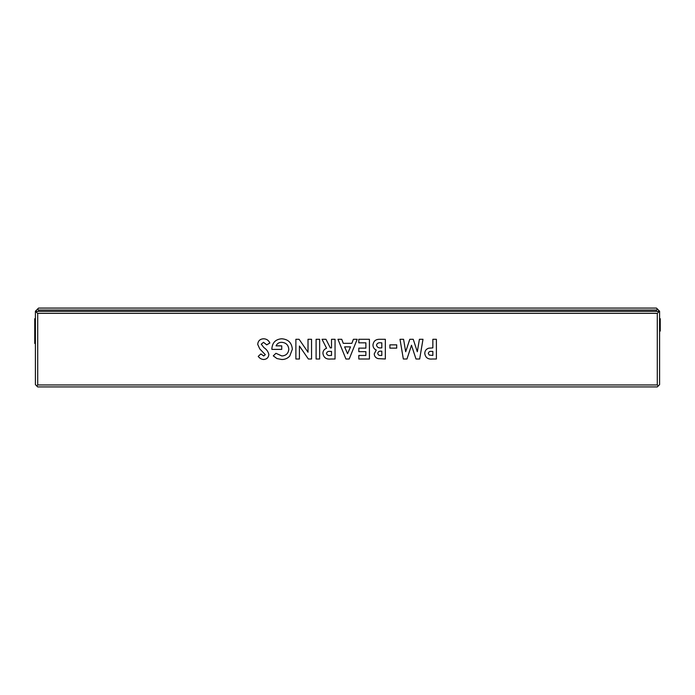 <?xml version="1.0" encoding="UTF-8"?>
<svg xmlns="http://www.w3.org/2000/svg" width="695" height="695" viewBox="0 0 695 695"><rect width="100%" height="100%" fill="white"/><g stroke="black" fill="none" stroke-linecap="round" stroke-linejoin="round"><path stroke-width="1.04" d="M656.436 311.36L656.436 310.048L38.564 310.048L38.564 311.36M36.722 385.934L35.41 384.622L35.41 311.23L38.564 308.076L656.436 308.076L659.59 311.23L659.59 384.622L658.278 385.934L657.296 384.952L37.704 384.952L36.722 385.934L37.704 386.924L657.296 386.924L658.278 385.934M37.573 309.067L38.564 310.048M656.436 310.048L657.427 309.067M660.25 318.701L660.25 331.072M276.966 358.568L273.274 355.866L275.95 353.303L281.875 355.962C286.079 355.658 288.39 353.416 288.807 349.246C288.356 344.937 285.958 342.626 281.605 342.322C279.008 342.314 277.157 343.495 276.071 345.858L281.736 345.858L281.736 349.394L271.901 349.394L271.875 348.551C272.423 342.522 275.689 339.264 281.675 338.778C288.199 339.238 291.761 342.722 292.343 349.238L289.763 356.057C287.617 358.385 284.959 359.532 281.779 359.506L276.966 358.568M319.639 339.29L319.639 359.002L316.103 359.002L316.103 339.29L319.639 339.29M357.169 339.29L349.203 359.002L345.919 359.002L337.961 339.29L341.74 339.29L343.269 343.33L351.861 343.33L353.39 339.29L357.169 339.29M379.8 339.29L385.343 339.29L385.343 359.002L378.167 358.646C375.717 357.96 374.397 356.361 374.223 353.859L376.273 350.063C374.11 349.046 373.007 347.361 372.963 344.989C373.484 341.089 375.76 339.186 379.8 339.29M422.994 339.29L419.667 359.002L415.992 359.002L411.501 345.25L406.966 359.002L403.335 359.002L399.999 339.29L403.578 339.29L405.689 351.74L409.781 339.29L413.238 339.29L417.313 351.74L419.415 339.29L422.994 339.29M657.296 384.952L657.296 313.332L37.704 313.332L37.704 384.952M436.391 339.29L436.391 359.002L432.438 359.002C427.929 359.48 425.375 357.612 424.767 353.399C424.871 350.697 426.226 348.959 428.832 348.178L432.855 347.882L432.855 339.29L436.391 339.29M396.715 344.85L396.715 348.134L389.895 348.134L389.895 344.85L396.715 344.85M369.419 339.29L369.419 359.002L358.811 359.002L358.811 355.458L365.883 355.458L365.883 351.67L358.811 351.67L358.811 348.134L365.883 348.134L365.883 342.826L358.811 342.826L358.811 339.29L369.419 339.29M335.051 339.29L335.051 359.002L330.933 359.002C326.32 359.541 323.644 357.673 322.923 353.399C322.966 350.853 324.183 349.151 326.589 348.282L322.037 339.29L325.972 339.29L330.316 347.882L331.515 347.882L331.515 339.29L335.051 339.29M311.551 339.29L311.551 359.002L308.363 359.002L299.423 346.023L299.423 359.002L295.888 359.002L295.888 339.29L299.093 339.29L308.015 352.217L308.015 339.29L311.551 339.29M263.674 359.506C261.398 359.324 259.583 358.281 258.227 356.361L260.877 353.946L263.709 355.962L265.308 354.676L259.765 348.916L257.723 344.39C258.054 340.828 260.026 338.96 263.648 338.778C266.55 338.899 268.626 340.298 269.86 342.983L266.741 344.85L263.518 342.322L261.268 344.19L263.874 347.587C266.533 349.281 268.192 351.592 268.843 354.502C268.513 357.604 266.793 359.263 263.674 359.506M34.75 318.701L34.75 343.452L34.75 318.701M35.41 311.36L37.704 313.332M657.296 313.332L659.268 311.36L35.732 311.36M432.855 355.458L432.855 351.418L431.604 351.418C429.788 351.14 428.685 351.8 428.302 353.399L429.232 355.067L432.855 355.458M380.695 355.458L381.807 355.458L381.807 351.166L380.869 351.166C379.105 351.027 378.071 351.774 377.759 353.381C378.063 354.893 379.044 355.588 380.695 355.458M380.964 347.882L381.807 347.882L381.807 342.826L380.791 342.826C378.532 342.47 377.098 343.243 376.499 345.128C377.064 347.239 378.549 348.16 380.964 347.882M344.607 346.866L347.561 353.712L350.515 346.866L344.607 346.866M331.515 355.458L331.515 351.418L330.142 351.418C328.162 351.105 326.937 351.783 326.459 353.442C327.032 355.128 328.318 355.797 330.316 355.458L331.515 355.458"/></g></svg>
